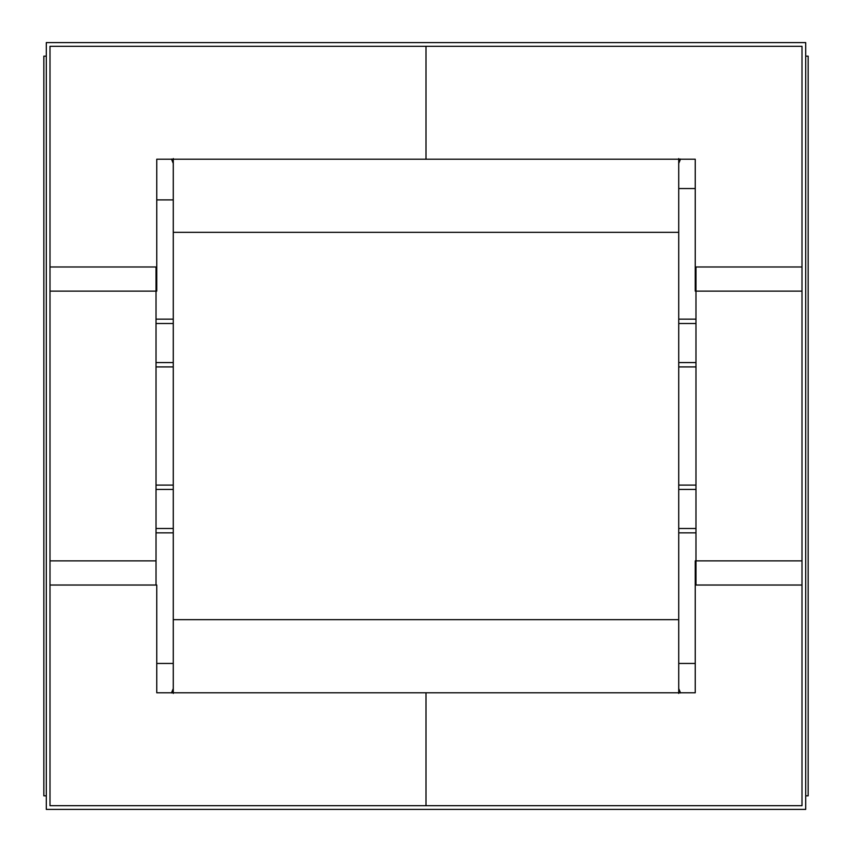<?xml version="1.0" encoding="UTF-8"?>
<svg xmlns="http://www.w3.org/2000/svg" width="852" height="852" viewBox="0 0 852 852"><rect width="100%" height="100%" fill="white"/><g stroke="black" fill="none" stroke-linecap="round" stroke-linejoin="round"><path stroke-width="1.28" d="M678.724 188.558L678.724 163.414L678.724 188.558L695.243 188.558L678.724 188.558M678.724 688.586L678.724 663.442L695.243 663.442L678.724 663.442L678.724 688.586L680.524 692.942M808.165 56.157L808.165 795.843L808.165 56.157L805.704 56.157L808.165 56.157M805.704 795.843L808.165 795.843L805.704 795.843M695.977 266.974L695.977 585.026L695.977 532.851L678.724 532.851L695.977 532.851L695.977 528.485L678.724 528.485L695.977 528.485L695.977 489.442L678.724 489.442L695.977 489.442L695.977 485.086L678.724 485.086L695.977 485.086L695.977 366.914L678.724 366.914L695.977 366.914L695.977 362.558L678.724 362.558L695.977 362.558L695.977 266.974M678.724 319.149L695.977 319.149L678.724 319.149M678.724 323.515L695.977 323.515L678.724 323.515M173.275 663.442L173.275 688.586L173.275 663.442L156.757 663.442L173.275 663.442M43.835 795.843L43.835 56.157L43.835 795.843L46.296 795.843L43.835 795.843M46.296 56.157L43.835 56.157L46.296 56.157M156.022 585.026L156.022 266.974L156.022 319.149L173.275 319.149L156.022 319.149L156.022 323.515L173.275 323.515L156.022 323.515L156.022 362.558L173.275 362.558L156.022 362.558L156.022 366.914L173.275 366.914L156.022 366.914L156.022 485.086L173.275 485.086L156.022 485.086L156.022 489.442L173.275 489.442L156.022 489.442L156.022 585.026M173.275 199.9L156.757 199.9L173.275 199.9M173.275 163.414L171.476 159.058L173.275 163.414M173.275 532.851L156.022 532.851L173.275 532.851M173.275 528.485L156.022 528.485L173.275 528.485M679.513 160.4L678.724 163.414L679.513 160.4M172.487 691.6L173.275 688.586L172.487 691.6M680.524 159.058L678.724 163.414M171.476 692.942L173.275 688.586M173.275 159.218L173.275 232.33L678.724 232.33L678.724 159.218M173.275 203.553L173.275 619.67L678.724 619.67L678.724 232.33L173.275 232.33L173.275 692.782M678.724 692.782L678.724 619.67L173.275 619.67L173.275 648.447M678.724 158.568L678.724 169.804M678.724 203.553L678.724 648.447M678.724 682.196L678.724 693.432M173.275 682.196L173.275 693.432M173.275 158.568L173.275 190.55M156.757 266.974L156.757 159.218L426 159.218L426 46.296L50.002 46.296L50.002 266.974L156.757 266.974L156.757 291.128L156.757 266.974L50.002 266.974L50.002 46.296L426 46.296L426 159.218L156.757 159.218L156.757 266.974M156.022 291.128L50.002 291.128L50.002 266.974L50.002 291.128L156.022 291.128M156.022 560.872L50.002 560.872L156.022 560.872M156.757 585.026L50.002 585.026L50.002 560.872L50.002 805.704L50.002 266.974L50.002 585.026L156.757 585.026L156.757 692.782L156.757 585.026M426 692.782L426 805.704L50.002 805.704L426 805.704L426 692.782L156.757 692.782L426 692.782L426 805.704L801.998 805.704L801.998 585.026L695.243 585.026L695.243 692.782L426 692.782L695.243 692.782L695.243 560.872L695.243 585.026L801.998 585.026L801.998 805.704L426 805.704L426 692.782M46.296 809.4L46.296 42.6L805.704 42.6L805.704 809.4L46.296 809.4L805.704 809.4L805.704 42.6L46.296 42.6L46.296 809.4M801.998 266.974L801.998 585.026L801.998 266.974L801.998 291.128L695.977 291.128L801.998 291.128L801.998 46.296L801.998 266.974L695.243 266.974L801.998 266.974M695.977 560.872L801.998 560.872L801.998 585.026L801.998 560.872L695.977 560.872M695.243 291.128L695.243 159.218L695.243 291.128M426 159.218L426 46.296L801.998 46.296L426 46.296L426 159.218L695.243 159.218L426 159.218"/></g></svg>

